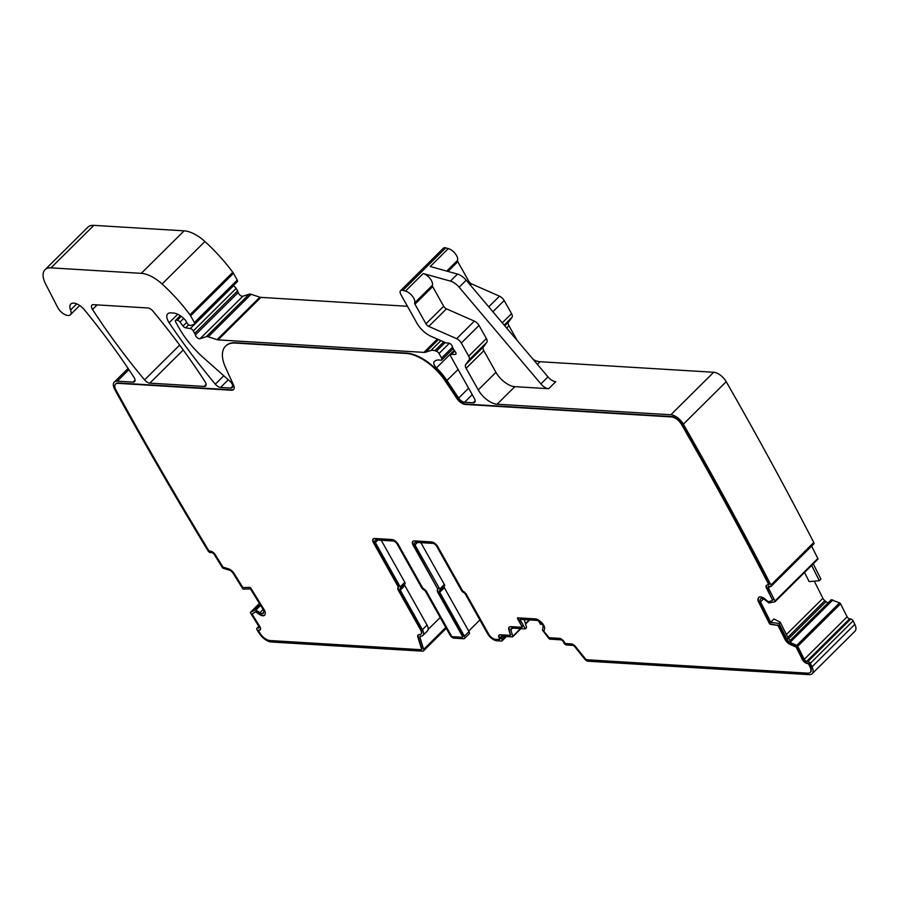 <?xml version="1.0" encoding="UTF-8"?>
<svg xmlns="http://www.w3.org/2000/svg" width="900" height="900" viewBox="0 0 900 900"><rect width="100%" height="100%" fill="white"/><g stroke="black" fill="none" stroke-linecap="round" stroke-linejoin="round"><path stroke-width="1.35" d="M417.488 542.464L414.99 544.95A3.454 1.71 45.2 0 1 414.799 542.632A3.454 1.71 45.2 0 1 415.699 542.351L432.9 543.398A3.454 1.71 45.2 0 1 436.68 546.266L461.565 590.602A2.295 1.147 45.2 0 0 463.455 592.346A2.295 1.147 45.2 0 1 465.334 594.079L487.519 633.611A8.617 4.286 45.2 0 0 496.957 640.766L501.446 641.048A2.295 1.147 45.2 0 0 502.043 640.856A2.295 1.147 45.2 0 0 501.919 639.315L501.154 637.954A2.295 1.147 45.2 0 1 501.03 636.413A2.295 1.147 45.2 0 1 501.637 636.221L512.426 636.885A1.147 0.574 45.2 0 0 512.719 636.784A1.147 0.574 45.2 0 0 512.786 636.3L510.941 630.135A4.027 2.002 45.2 0 1 511.155 628.414A4.027 2.002 45.2 0 1 512.201 628.087L525.296 628.886L519.941 619.346L536.85 620.37A4.027 2.002 45.2 0 1 539.224 621.416L540.416 622.316A4.027 2.002 45.2 0 1 542.441 624.611L542.621 624.938A4.027 2.002 45.2 0 1 543.116 627.131L542.452 630.113L548.876 638.482A1.147 0.574 45.2 0 0 549.945 639.158L560.734 639.81A2.295 1.147 45.2 0 1 563.254 641.722L564.019 643.084A2.295 1.147 45.2 0 0 566.528 644.996L572.648 645.367A2.295 1.147 45.2 0 1 574.796 646.729L584.809 659.171A3.454 1.71 45.2 0 0 588.026 661.219L809.156 674.64A11.498 5.715 45.2 0 0 812.149 673.717L855 631.215A11.498 5.715 45.2 0 0 854.831 624.352A2856.577 1419.491 45.2 0 0 853.121 620.842L810.27 663.356A2856.577 1419.491 45.2 0 1 811.98 666.855A11.498 5.715 45.2 0 1 812.149 673.717M468.686 631.058L479.869 619.976M444.116 586.327A2.295 1.147 45.2 0 0 444.353 587.711L439.751 592.279L464.377 636.154A3.454 1.71 45.2 0 1 464.569 638.471A3.454 1.71 45.2 0 1 463.669 638.752L453.949 638.156A3.454 1.71 45.2 0 1 450.169 635.299L425.531 591.413A2.295 1.147 45.2 0 0 423.652 589.669A2.295 1.147 45.2 0 1 421.774 587.925L397.035 543.859A3.454 1.71 45.2 0 0 393.255 540.99L376.054 539.944A3.454 1.71 45.2 0 0 375.154 540.225A3.454 1.71 45.2 0 0 375.334 542.543L400.23 586.879A2.295 1.147 45.2 0 1 400.354 588.42A2.295 1.147 45.2 0 1 400.241 588.51A2.295 1.147 45.2 0 0 400.129 588.589A2.295 1.147 45.2 0 0 400.252 590.13L422.438 629.663A8.617 4.286 -134.8 0 1 422.899 635.445A8.617 4.286 -134.8 0 1 420.66 636.143L420.637 636.131A2.295 1.147 45.2 0 0 420.041 636.322A2.295 1.147 45.2 0 0 419.929 637.324L423.675 649.395A3.454 1.71 45.2 0 1 423.506 650.903A3.454 1.71 45.2 0 1 422.606 651.173L271.305 641.992A11.498 5.715 45.2 0 1 259.222 633.296A2856.577 1419.491 45.2 0 1 256.984 629.764A2.295 1.147 45.2 0 1 256.894 628.301A2.295 1.147 45.2 0 1 257.389 628.11L259.132 627.401M440.179 617.501L428.186 629.393M422.899 635.445L427.5 630.877A8.617 4.286 -134.8 0 0 427.039 625.095L422.438 629.663M537.345 364.32L539.966 361.721L713.7 372.262A11.498 5.715 45.2 0 1 726.21 381.679A2856.577 1419.491 45.2 0 1 813.791 542.509L770.951 585.011A2856.577 1419.491 45.2 0 0 683.359 424.181A11.498 5.715 45.2 0 0 670.86 414.765L497.126 404.224A17.246 8.572 45.2 0 1 478.249 389.914L466.11 368.28A5.749 2.857 45.2 0 1 465.66 364.601L469.147 359.831A5.749 2.857 45.2 0 0 468.697 356.152L461.317 343.024A5.749 2.857 45.2 0 0 456.66 338.681L428.771 326.419A3.454 1.71 45.2 0 1 425.97 323.82L414.956 304.189A2.295 1.147 45.2 0 1 414.686 302.895A8.617 4.286 45.2 0 0 412.425 296.179A8.617 4.286 45.2 0 0 405.473 291.094L402.885 290.374A5.749 2.857 45.2 0 0 400.556 290.689A5.749 2.857 45.2 0 0 400.871 294.536L416.993 323.28A17.246 8.572 45.2 0 0 430.999 336.285L445.657 342.731A2.869 1.429 45.2 0 0 446.468 342.956L448.718 343.091A2.869 1.429 45.2 0 1 452.194 346.286A5.749 2.857 45.2 0 0 452.858 347.895L453.938 349.819A5.749 2.857 45.2 0 0 455.096 351.461A2.869 1.429 45.2 0 1 455.839 354.206A2.869 1.429 45.2 0 1 455.164 354.442L451.373 354.397A2.869 1.429 45.2 0 0 450.697 354.634A2.869 1.429 45.2 0 0 450.855 356.558L474.379 398.452A5.749 2.857 45.2 0 1 474.683 402.311A5.749 2.857 45.2 0 1 473.186 402.772L464.58 402.244A5.749 2.857 45.2 0 1 458.651 398.07L446.963 380.486A40.23 19.991 45.2 0 0 436.444 367.92A5.749 2.857 45.2 0 1 434.183 361.766A18.394 9.135 45.2 0 1 434.452 361.463A18.394 9.135 45.2 0 1 440.741 360.18A2.869 1.429 45.2 0 0 441.731 359.978A2.869 1.429 45.2 0 0 441.574 358.043L439.02 353.498A2.869 1.429 45.2 0 0 436.399 351.214L434.846 350.707A11.498 5.715 45.2 0 0 430.976 350.471L425.689 352.192A11.498 5.715 45.2 0 1 423.923 352.384L218.081 339.885A5.749 2.857 45.2 0 1 217.024 339.671L208.249 336.803A5.749 2.857 45.2 0 0 206.314 336.69L200.059 338.715A3.454 1.71 45.2 0 1 197.37 337.781A3.454 1.71 45.2 0 1 195.356 334.969A5.749 2.857 45.2 0 0 194.704 333.405L193.309 330.919A2.869 1.429 45.2 0 0 190.339 328.556L185.636 327.814A2.869 1.429 45.2 0 1 183.049 326.036L180 322.088A2.869 1.429 45.2 0 0 177.244 320.287L176.141 320.22A2.295 1.147 45.2 0 0 175.545 320.411A2.295 1.147 45.2 0 0 175.669 321.952L178.886 327.679A63.225 31.421 45.2 0 0 203.648 357.907L229.714 380.993A5.749 2.857 45.2 0 1 232.268 387.596A5.749 2.857 45.2 0 1 230.771 388.058L220.556 387.439A5.749 2.857 45.2 0 1 215.314 384.176A402.334 199.924 45.2 0 1 169.155 322.774A11.498 5.715 45.2 0 1 167.76 313.796A11.498 5.715 45.2 0 1 170.752 312.874L173.43 313.043A13.793 6.851 45.2 0 1 185.119 319.849A2.869 1.429 45.2 0 1 185.828 320.816L187.11 323.089A2.869 1.429 45.2 0 0 190.688 325.418L194.287 324.259A2.295 1.147 45.2 0 0 194.524 324.113A2.295 1.147 45.2 0 0 194.4 322.571L190.62 315.821A5.749 2.857 45.2 0 0 189.956 314.809A109.204 54.27 45.2 0 0 162.079 284.006A28.744 14.276 45.2 0 0 141.266 273.341L50.985 267.863A22.995 11.43 45.2 0 0 45 269.719A22.995 11.43 45.2 0 0 45.652 284.062L57.679 307.44A9.191 4.567 45.2 0 0 64.17 314.19A9.191 4.567 45.2 0 0 70.369 314.764A9.191 4.567 45.2 0 0 70.56 310.005A11.498 5.715 45.2 0 1 70.796 304.054A11.498 5.715 45.2 0 1 84.386 309.791A418.433 207.922 45.2 0 1 133.965 377.291A5.749 2.857 45.2 0 1 134.584 381.668A5.749 2.857 45.2 0 1 133.088 382.129L117.293 381.173A11.498 5.715 45.2 0 0 114.3 382.095A11.498 5.715 45.2 0 0 114.84 389.666A2856.577 1419.491 45.2 0 0 208.024 550.834A2.295 1.147 45.2 0 0 210.566 552.611L211.635 552.577A2.295 1.147 45.2 0 1 214.178 554.355L222.311 567.472A1.147 0.574 45.2 0 0 223.335 568.327L229.477 570.206A4.027 2.002 45.2 0 1 233.078 573.188L242.955 589.117L250.391 588.881L263.137 609.435A4.027 2.002 45.2 0 1 263.801 611.707L263.666 612.596A4.027 2.002 45.2 0 1 263.351 613.26A4.027 2.002 45.2 0 1 262.496 613.586L262.249 613.586A4.027 2.002 45.2 0 1 259.909 612.709L255.667 609.851L250.56 612.214A1.147 0.574 45.2 0 0 250.504 612.259A1.147 0.574 45.2 0 0 250.605 613.091L258.739 626.22A2.295 1.147 45.2 0 1 258.941 627.896A2.295 1.147 45.2 0 1 258.446 628.076M45 269.719L87.851 227.216A22.995 11.43 45.2 0 1 93.836 225.36L184.106 230.839A28.744 14.276 45.2 0 1 204.919 241.504A109.204 54.27 45.2 0 1 232.796 272.306A5.749 2.857 45.2 0 1 233.46 273.319L237.251 280.069A2.295 1.147 45.2 0 1 237.375 281.61A2.295 1.147 45.2 0 1 237.127 281.756M232.931 286.009L233.179 286.054A2.869 1.429 45.2 0 1 236.16 288.416L237.555 290.902A5.749 2.857 45.2 0 1 238.208 292.466A3.454 1.71 45.2 0 0 240.21 295.279A3.454 1.71 45.2 0 0 242.899 296.213L249.154 294.188A5.749 2.857 45.2 0 1 251.089 294.3L259.875 297.169A5.749 2.857 45.2 0 0 260.933 297.382L407.452 306.281M400.556 290.689L443.407 248.186A5.749 2.857 45.2 0 1 445.736 247.871L448.324 248.591A8.617 4.286 45.2 0 1 455.276 253.676A8.617 4.286 45.2 0 1 457.526 260.392A2.295 1.147 45.2 0 0 457.796 261.686L468.821 281.317A3.454 1.71 45.2 0 0 471.623 283.916L499.5 296.179A5.749 2.857 45.2 0 1 504.169 300.521L511.537 313.65A5.749 2.857 45.2 0 1 511.988 317.329L508.5 322.099A5.749 2.857 45.2 0 0 508.95 325.777L517.241 340.549M459.135 287.224A11.498 5.715 45.2 0 0 450.416 281.115L423.18 273.532A8.617 4.286 45.2 0 1 430.132 278.618A8.617 4.286 45.2 0 1 432.382 285.322A2.295 1.147 45.2 0 0 432.652 286.627L443.678 306.259A3.454 1.71 45.2 0 0 446.479 308.858L474.356 321.12A5.749 2.857 45.2 0 1 479.025 325.451L486.394 338.591A5.749 2.857 45.2 0 1 486.855 342.27L483.356 347.04A5.749 2.857 45.2 0 0 483.817 350.719L495.956 372.353A17.246 8.572 45.2 0 0 514.834 386.662L548.685 388.71A8.617 4.286 45.2 0 1 540.889 383.906L459.135 287.224L466.211 280.204A11.498 5.715 45.2 0 0 457.493 274.084L430.267 266.501L448.324 248.591M539.966 361.721A17.246 8.572 45.2 0 1 533.306 359.539M813.791 542.509A2.295 1.147 45.2 0 1 813.803 542.52A2.295 1.147 45.2 0 1 813.847 543.915L770.996 586.418A2.295 1.147 45.2 0 1 770.288 586.586L769.106 586.418A2.295 1.147 45.2 0 0 768.398 586.597A2.295 1.147 45.2 0 0 768.454 588.004L774.99 601.02A1.147 0.574 45.2 0 1 775.012 601.729A1.147 0.574 45.2 0 1 774.877 601.808L768.825 602.921L764.674 599.625A4.027 2.002 45.2 0 0 762.266 598.421L761.985 598.387A4.027 2.002 45.2 0 0 760.748 598.691A4.027 2.002 45.2 0 0 760.511 599.029L761.636 598.354M770.951 585.011A2.295 1.147 45.2 0 1 770.996 586.418M811.609 546.131L817.83 558.517A1.147 0.574 45.2 0 1 817.864 559.226A1.147 0.574 45.2 0 1 817.729 559.305L775.091 601.594M813.229 563.827L820.879 579.071L819.326 580.725L811.631 565.403M804.544 572.434L809.145 581.614L819.326 580.725M810.27 663.356A2.295 1.147 45.2 0 0 807.919 661.523L806.738 661.354A2.295 1.147 45.2 0 1 804.262 659.329L797.726 646.301A1.147 0.574 45.2 0 0 796.748 645.367L790.335 642.566A4.027 2.002 45.2 0 1 786.926 639.293L788.175 638.066L780.21 622.204L773.921 618.952L770.76 622.305L760.523 601.898A4.027 2.002 45.2 0 1 760.196 599.783M828.146 602.775A4.027 2.002 45.2 0 1 826.009 601.627L824.827 600.66A4.027 2.002 45.2 0 1 822.904 598.309L814.298 581.164M831.206 599.738L789.952 640.665L831.206 599.738L839.599 602.865A1.147 0.574 45.2 0 1 840.566 603.799L847.114 616.826A2.295 1.147 45.2 0 0 849.589 618.851L850.759 619.02A2.295 1.147 45.2 0 1 853.121 620.842M204.12 386.438L149.828 383.141A5.749 2.857 45.2 0 1 144.585 379.879A402.334 199.924 45.2 0 1 92.52 309.488A5.749 2.857 45.2 0 1 91.913 305.134A5.749 2.857 45.2 0 1 93.409 304.673L147.791 307.969A5.749 2.857 45.2 0 1 153.045 311.243A402.334 199.924 45.2 0 1 205.009 381.623A5.749 2.857 45.2 0 1 205.616 385.976A5.749 2.857 45.2 0 1 204.12 386.438L206.1 384.48M786.926 639.293L778.995 623.486L770.76 622.305M439.751 592.279A2.295 1.147 45.2 0 1 439.627 590.738A2.295 1.147 45.2 0 1 439.74 590.648A2.295 1.147 45.2 0 0 439.853 590.558L444.454 585.99A2.295 1.147 45.2 0 1 444.341 586.08L439.931 590.445M414.99 544.95L439.729 589.016A2.295 1.147 45.2 0 1 439.853 590.558M810.18 672.435A9.191 4.567 45.2 0 0 810.045 666.945A2854.271 1418.344 45.2 0 0 808.898 664.605A1.147 0.574 45.2 0 0 807.66 663.57L807.289 663.514A4.601 2.284 45.2 0 1 802.339 659.452L796.466 647.741A1.147 0.574 45.2 0 0 795.488 646.808L790.357 644.569A6.322 3.139 45.2 0 1 785.014 639.416L778.444 626.332A1.147 0.574 45.2 0 0 777.206 625.32L770.535 624.364A1.147 0.574 45.2 0 1 769.309 623.351L758.599 602.021A6.322 3.139 45.2 0 1 758.092 598.691L758.408 597.949A6.322 3.139 45.2 0 1 758.768 597.409A6.322 3.139 45.2 0 1 760.725 596.925L761.006 596.97A6.322 3.139 45.2 0 1 764.786 598.86L767.768 601.312A1.147 0.574 45.2 0 0 768.679 601.65L772.301 600.615A1.147 0.574 45.2 0 0 772.436 600.536A1.147 0.574 45.2 0 0 772.403 599.839L766.53 588.127A4.601 2.284 45.2 0 1 766.429 585.315A4.601 2.284 45.2 0 1 767.846 584.966L768.229 585.023A1.147 0.574 45.2 0 0 768.577 584.933A1.147 0.574 45.2 0 0 768.544 584.212A2854.271 1418.344 45.2 0 0 681.525 424.463A9.191 4.567 45.2 0 0 671.524 416.936L465.244 404.415A8.044 3.994 45.2 0 1 456.952 398.576L445.252 380.993A37.935 18.855 45.2 0 0 406.136 353.43L235.451 343.069A37.935 18.855 45.2 0 0 225.562 346.129A37.935 18.855 45.2 0 0 225.607 367.661L233.528 385.009A8.044 3.994 45.2 0 1 233.528 389.576A8.044 3.994 45.2 0 1 231.435 390.229L117.956 383.332A9.191 4.567 45.2 0 0 115.571 384.075A9.191 4.567 45.2 0 0 115.999 390.139A2854.271 1418.344 45.2 0 0 208.53 550.215A1.147 0.574 45.2 0 0 209.801 551.126L210.15 551.115A4.601 2.284 45.2 0 1 215.235 554.659L222.559 566.46A1.147 0.574 45.2 0 0 223.583 567.315L228.487 568.822A6.322 3.139 45.2 0 1 234.135 573.491L242.314 586.676A1.147 0.574 45.2 0 0 243.585 587.565L249.604 587.374A1.147 0.574 45.2 0 1 250.875 588.262L264.195 609.739A6.322 3.139 45.2 0 1 265.252 613.316L265.118 614.205A6.322 3.139 45.2 0 1 264.611 615.24A6.322 3.139 45.2 0 1 263.261 615.758L263.014 615.758A6.322 3.139 45.2 0 1 259.358 614.385L256.286 612.236A1.147 0.574 45.2 0 0 255.42 612.034L252.439 613.845A1.147 0.574 45.2 0 0 252.382 613.89A1.147 0.574 45.2 0 0 252.484 614.722L259.808 626.524A4.601 2.284 45.2 0 1 260.213 629.876A4.601 2.284 45.2 0 1 259.222 630.248L258.896 630.259A1.147 0.574 45.2 0 0 258.649 630.349A1.147 0.574 45.2 0 0 258.761 631.204A2854.271 1418.344 45.2 0 0 260.269 633.577A9.191 4.567 45.2 0 0 269.921 640.53L421.234 649.71A1.147 0.574 45.2 0 0 421.526 649.62A1.147 0.574 45.2 0 0 421.582 649.114L417.836 637.054A4.601 2.284 45.2 0 1 418.061 635.04A4.601 2.284 45.2 0 1 419.265 634.669A6.322 3.139 45.2 0 0 420.93 634.163A6.322 3.139 45.2 0 0 420.593 629.921L398.396 590.389A4.601 2.284 45.2 0 1 398.126 587.34A1.147 0.574 45.2 0 0 398.059 586.575L373.489 542.801A5.749 2.857 45.2 0 1 373.174 538.942A5.749 2.857 45.2 0 1 374.681 538.481L391.882 539.528A5.749 2.857 45.2 0 1 398.171 544.298L422.595 587.801A1.147 0.574 45.2 0 0 423.416 588.611A4.601 2.284 45.2 0 1 426.679 591.851L451.316 635.738A1.147 0.574 45.2 0 0 452.565 636.694L462.296 637.279A1.147 0.574 45.2 0 0 462.589 637.189A1.147 0.574 45.2 0 0 462.532 636.424L437.895 592.538A4.601 2.284 45.2 0 1 437.625 589.477A1.147 0.574 45.2 0 0 437.558 588.712L413.134 545.209A5.749 2.857 45.2 0 1 412.83 541.35A5.749 2.857 45.2 0 1 414.326 540.889L431.527 541.935A5.749 2.857 45.2 0 1 437.816 546.705L462.397 590.479A1.147 0.574 45.2 0 0 463.207 591.289A4.601 2.284 45.2 0 1 466.47 594.529L488.666 634.05A6.322 3.139 45.2 0 0 495.585 639.304L499.343 639.529A1.147 0.574 45.2 0 0 499.646 639.439A1.147 0.574 45.2 0 0 499.522 638.572A4.601 2.284 45.2 0 1 499.061 635.13A4.601 2.284 45.2 0 1 500.265 634.759L509.963 635.344A1.147 0.574 45.2 0 0 510.266 635.254A1.147 0.574 45.2 0 0 510.322 634.759L508.849 629.842A6.322 3.139 45.2 0 1 509.175 627.131A6.322 3.139 45.2 0 1 510.829 626.625L521.663 627.278A1.147 0.574 45.2 0 0 521.966 627.188A1.147 0.574 45.2 0 0 521.899 626.423L517.928 618.345A1.147 0.574 45.2 0 1 517.77 617.827L535.477 618.908A6.322 3.139 45.2 0 1 539.201 620.539L540.394 621.45A6.322 3.139 45.2 0 1 543.589 625.061L543.769 625.376A6.322 3.139 45.2 0 1 544.545 628.841L543.971 630.923A1.147 0.574 45.2 0 0 544.309 631.834L548.595 637.087A1.147 0.574 45.2 0 0 549.653 637.762L559.361 638.347A4.601 2.284 45.2 0 1 564.39 642.161L564.649 642.623A1.147 0.574 45.2 0 0 565.909 643.567L571.275 643.894A4.601 2.284 45.2 0 1 575.561 646.627L585.574 659.07A1.147 0.574 45.2 0 0 586.654 659.756L807.784 673.178A9.191 4.567 45.2 0 0 810.18 672.435L810.54 672.086A9.191 4.567 45.2 0 1 810.349 672.244M522.259 626.062A1.147 0.574 45.2 0 1 522.315 626.839A1.147 0.574 45.2 0 1 522.056 626.929M510.322 634.759L509.209 629.482A6.322 3.139 45.2 0 1 509.366 626.974M510.671 634.41A1.147 0.574 45.2 0 1 510.615 634.905A1.147 0.574 45.2 0 1 510.356 634.995M499.522 638.572L499.882 638.224A4.601 2.284 45.2 0 1 499.252 634.972M499.882 638.224A1.147 0.574 45.2 0 1 499.995 639.09A1.147 0.574 45.2 0 1 499.736 639.18M437.558 588.712L413.494 544.86A5.749 2.857 45.2 0 1 413.021 541.192M437.918 588.364A1.147 0.574 45.2 0 1 437.985 589.129A4.601 2.284 45.2 0 0 438.255 592.189L462.881 636.064A1.147 0.574 45.2 0 1 462.949 636.84A1.147 0.574 45.2 0 1 462.69 636.93M373.489 542.801L373.838 542.452A5.749 2.857 45.2 0 1 373.376 538.785M373.838 542.452L398.419 586.226A1.147 0.574 45.2 0 1 398.486 586.98A4.601 2.284 45.2 0 0 398.756 590.04L420.941 629.572A6.322 3.139 45.2 0 1 421.279 633.814A6.322 3.139 45.2 0 1 421.088 633.971M417.836 637.054L418.196 636.705A4.601 2.284 45.2 0 1 418.264 634.883M418.196 636.705L421.942 648.765A1.147 0.574 45.2 0 1 421.886 649.271A1.147 0.574 45.2 0 1 421.627 649.361M258.907 630.248A1.147 0.574 45.2 0 1 259.009 630A1.147 0.574 45.2 0 1 259.256 629.91L259.582 629.899A4.601 2.284 45.2 0 0 260.37 629.674M252.697 613.586A1.147 0.574 45.2 0 1 252.743 613.53A1.147 0.574 45.2 0 1 252.787 613.496L255.78 611.685A1.147 0.574 45.2 0 1 256.635 611.887L259.706 614.025A6.322 3.139 45.2 0 0 263.374 615.409L263.621 615.398A6.322 3.139 45.2 0 0 264.78 615.049M115.751 383.906A9.191 4.567 45.2 0 1 115.92 383.726A9.191 4.567 45.2 0 1 118.316 382.984L231.795 389.869A8.044 3.994 45.2 0 0 233.696 389.385M225.743 345.949A37.935 18.855 45.2 0 1 225.922 345.78A37.935 18.855 45.2 0 1 235.8 342.72L406.496 353.081A37.935 18.855 45.2 0 1 445.613 380.632L457.301 398.216A8.044 3.994 45.2 0 0 465.604 404.066L671.873 416.588A9.191 4.567 45.2 0 1 681.885 424.114A2854.271 1418.344 45.2 0 1 768.904 583.864A1.147 0.574 45.2 0 1 768.938 584.584A1.147 0.574 45.2 0 1 768.679 584.674M772.403 599.839L766.879 587.779A4.601 2.284 45.2 0 1 766.62 585.158M772.762 599.49A1.147 0.574 45.2 0 1 772.785 600.188A1.147 0.574 45.2 0 1 772.65 600.266L772.515 600.401M777.206 625.32L770.895 624.015A1.147 0.574 45.2 0 1 769.658 622.991L758.947 601.673A6.322 3.139 45.2 0 1 758.452 598.342L758.768 597.589A6.322 3.139 45.2 0 1 758.959 597.24M777.555 624.971A1.147 0.574 45.2 0 1 778.793 625.984L785.363 639.067A6.322 3.139 45.2 0 0 790.717 644.22L795.847 646.459A1.147 0.574 45.2 0 1 796.815 647.393L802.699 659.104A4.601 2.284 45.2 0 0 807.649 663.165L808.009 663.221A1.147 0.574 45.2 0 1 809.258 664.245A2854.271 1418.344 45.2 0 1 810.394 666.596A9.191 4.567 45.2 0 1 810.54 672.086M524.284 619.605L526.579 627.66L525.296 628.886M511.841 628.099L510.941 630.135M420.874 542.666L444.33 584.449A2.295 1.147 45.2 0 1 444.454 585.99M444.353 587.711L468.99 631.597A3.454 1.71 45.2 0 1 469.17 633.904L464.569 638.471M381.229 540.259L404.831 582.311A2.295 1.147 45.2 0 1 404.955 583.852A2.295 1.147 45.2 0 1 404.843 583.942L400.433 588.308M400.252 590.13L404.854 585.562A2.295 1.147 45.2 0 1 404.618 584.19M404.854 585.562L427.039 625.095M548.685 388.71L555.761 381.69A8.617 4.286 45.2 0 1 547.976 376.886L466.211 280.204M788.175 638.066L791.111 641.801L790.335 642.566M780.21 622.204L778.995 623.486M521.899 626.423L517.567 618.694A1.147 0.574 45.2 0 1 517.511 617.918A1.147 0.574 45.2 0 1 517.804 617.827M538.582 620.977L540.416 624.251L542.295 624.364M511.718 628.762L512.392 628.099M511.718 628.976L512.584 628.11M512.786 636.3L520.549 628.594M525.454 623.722L529.301 619.909M501.154 637.954L502.83 636.3M501.919 639.315L504.844 636.424M419.929 637.324L421.121 636.143M423.675 649.395L445.77 627.469M257.389 628.11L258.941 626.58M250.56 612.214L259.414 603.428L250.504 612.259M254.351 609.919L259.976 604.339M117.293 381.173L128.914 369.641M133.088 382.129L135.067 380.171M70.56 310.005L76.748 303.863M50.985 267.863L93.836 225.36M141.266 273.341L184.106 230.839M162.079 284.006L204.919 241.504M189.956 314.809L232.796 272.306M190.62 315.821L233.46 273.319M194.4 322.571L237.251 280.069M169.155 322.774L177.739 314.257M215.314 384.176L223.796 375.761M220.556 387.439L228.308 379.744M230.771 388.058L232.74 386.1M176.141 320.22L180.529 315.866M177.244 320.287L181.215 316.35M180 322.088L183.701 318.409M183.049 326.036L186.716 322.391M185.636 327.814L188.662 324.81M190.339 328.556L233.179 286.054M193.309 330.919L236.16 288.416M194.704 333.405L237.555 290.902M195.356 334.969L238.208 292.466M200.059 338.715L242.899 296.213M206.314 336.69L249.154 294.188M208.249 336.803L251.089 294.3M217.024 339.671L259.875 297.169M218.081 339.885L260.933 297.382M423.923 352.384L437.332 339.075M425.689 352.192L438.424 339.559M430.976 350.471L440.887 340.639M434.846 350.707L443.734 341.887M436.399 351.214L445.174 342.517M439.02 353.498L449.359 343.238M441.574 358.043L452.509 347.197M434.183 361.766L434.756 361.192M436.444 367.92L454.219 350.28M446.963 380.486L458.089 369.45M458.651 398.07L468.619 388.192M464.58 402.244L472.241 394.65M473.186 402.772L475.155 400.815M451.373 354.397L454.759 351.045M455.164 354.442L456.075 353.543M402.885 290.374L445.736 247.871M405.473 291.094L423.18 273.532M450.416 281.115L457.493 274.084M446.738 271.091L457.526 260.392M447.975 271.44L457.796 261.686M467.921 282.218L468.821 281.317M470.396 285.142L471.623 283.916M488.745 306.844L499.5 296.179M492.874 311.726L504.169 300.521M502.267 322.841L511.537 313.65M504.169 325.091L511.988 317.329M504.776 325.8L508.5 322.099M506.678 328.05L508.95 325.777M670.86 414.765L713.7 372.262M497.126 404.224L514.834 386.662M683.359 424.181L726.21 381.679M768.454 588.004L769.928 586.541M774.99 601.02L817.83 558.517M786.398 634.534L822.904 598.309M760.523 601.898L763.56 598.883M787.826 637.369L824.827 600.66M788.558 638.775L826.009 601.627M790.02 640.732L831.386 599.692M790.774 641.509L832.736 599.884M790.864 641.587L832.86 599.929M796.748 645.367L839.599 602.865M797.726 646.301L840.566 603.799M804.262 659.329L847.114 616.826M806.738 661.354L849.589 618.851M807.919 661.523L850.759 619.02M811.98 666.855L854.831 624.352M92.52 309.488L97.155 304.897M144.585 379.879L179.651 345.094M149.828 383.141L183.251 349.988M464.377 636.154L468.99 631.597M254.453 609.896L259.999 604.384M414.686 302.895L432.382 285.322M540.889 383.906L547.976 376.886M478.249 389.914L495.956 372.353M439.729 589.016L444.33 584.449M377.843 540.056L375.334 542.543M400.23 586.879L404.831 582.311M255.667 609.851L260.449 605.104M255.994 609.975L260.629 605.385M259.909 612.709L263.16 609.491M262.249 613.586L263.745 612.101M262.496 613.586L263.7 612.383M414.956 304.189L432.652 286.627M425.97 323.82L443.678 306.259M428.771 326.419L446.479 308.858M456.66 338.681L474.356 321.12M461.317 343.024L479.025 325.451M468.697 356.152L486.394 338.591M469.147 359.831L486.855 342.27M465.66 364.601L483.356 347.04M466.11 368.28L483.817 350.719M760.511 599.029L761.085 598.466M512.719 636.784L520.954 628.616M525.555 624.06L529.706 619.931M502.043 640.856L506.419 636.514M423.506 650.903L446.254 628.324M256.894 628.301L258.84 626.377M114.3 382.095L128.093 368.415M70.369 314.764L79.718 305.494M194.524 324.113L237.375 281.61M175.545 320.411L180.292 315.709M441.731 359.978L453.229 348.559M450.697 354.634L454.567 350.798M775.012 601.729L817.864 559.226M404.955 583.852L400.354 588.42"/></g></svg>
